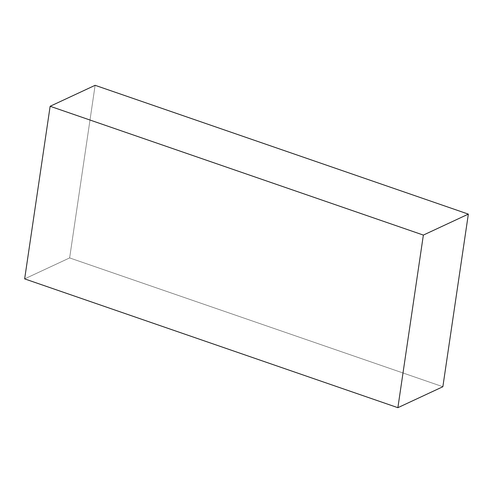<?xml version="1.0" encoding="UTF-8"?>
<svg xmlns="http://www.w3.org/2000/svg" width="493" height="493" viewBox="0 0 493 493"><rect width="100%" height="100%" fill="white"/><g stroke="black" fill="none" stroke-linecap="round" stroke-linejoin="round"><path stroke-width="0.37" stroke-dasharray="2.46 1.85" d="M442.862 386.728L69.636 257.919L24.65 278.878L69.636 257.919L95.124 85.314L69.636 257.919L442.862 386.728"/><path stroke-width="0.74" d="M397.876 407.686L442.862 386.728L397.876 407.686L423.364 235.081L50.138 106.272L24.65 278.878L397.876 407.686L423.364 235.081L468.35 214.122L423.364 235.081L50.138 106.272L95.124 85.314L50.138 106.272L24.65 278.878L397.876 407.686M95.124 85.314L468.35 214.122L442.862 386.728L468.35 214.122L95.124 85.314"/></g></svg>
